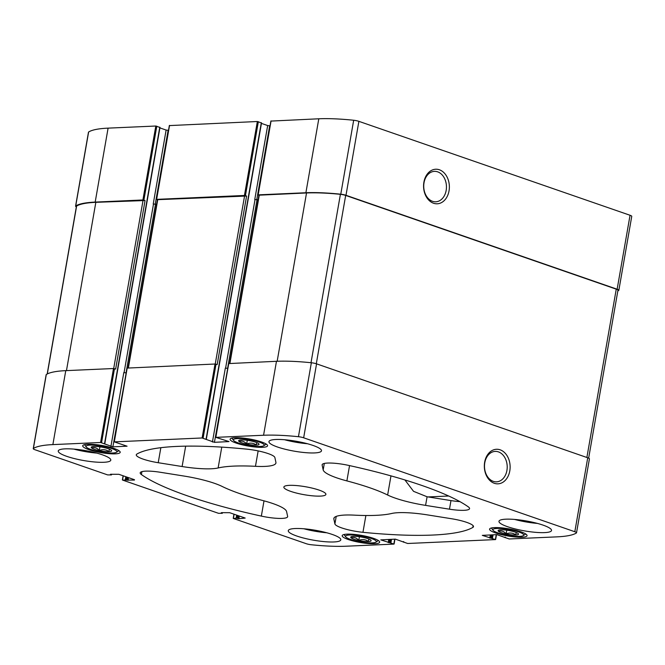 <?xml version="1.0" encoding="UTF-8"?>
<svg xmlns="http://www.w3.org/2000/svg" width="665" height="665" viewBox="0 0 665 665"><rect width="100%" height="100%" fill="white"/><g stroke="black" fill="none" stroke-linecap="round" stroke-linejoin="round"><path stroke-width="1" d="M239.101 441.477A10.349 1.953 9.9 0 1 238.893 440.396A10.349 1.953 9.9 0 1 255.717 442.208A10.349 1.953 9.9 0 1 258.901 443.896A10.349 1.953 9.9 0 1 251.187 444.843A10.349 1.953 9.9 0 1 239.101 441.477M256.732 442.591L256.308 445.018C253.415 442.948 250.198 442.607 246.657 443.996C244.479 441.402 241.994 440.538 239.192 441.41M91.728 448.019A10.349 1.953 9.9 0 1 91.521 446.938A10.349 1.953 9.9 0 1 108.345 448.75A10.349 1.953 9.9 0 1 111.529 450.429A10.349 1.953 9.9 0 1 103.815 451.385A10.349 1.953 9.9 0 1 91.728 448.019M109.359 449.133L108.935 451.56C106.043 449.49 102.826 449.149 99.285 450.529C97.107 447.944 94.621 447.08 91.82 447.952M368.842 539.016L368.41 541.443C365.517 539.373 362.309 539.032 358.768 540.421C356.59 537.827 354.096 536.971 351.303 537.835M358.734 540.512A10.349 1.953 9.9 0 1 351.004 536.83A10.349 1.953 9.9 0 1 367.828 538.633A10.349 1.953 9.9 0 1 371.004 540.321A10.349 1.953 9.9 0 1 358.734 540.512M516.215 532.474L515.782 534.909C512.89 532.831 509.673 532.49 506.14 533.879C503.962 531.285 501.468 530.429 498.675 531.293M506.107 533.97A10.349 1.953 9.9 0 1 498.376 530.288A10.349 1.953 9.9 0 1 515.2 532.1A10.349 1.953 9.9 0 1 518.376 533.779A10.349 1.953 9.9 0 1 506.107 533.97M261.495 441.959A19.027 3.599 9.9 0 1 267.571 445.791A19.027 3.599 9.9 0 1 248.211 446.057A19.027 3.599 9.9 0 1 230.09 439.249A19.027 3.599 9.9 0 1 241.561 437.927A19.027 3.599 9.9 0 1 261.495 441.959M373.605 538.384A19.027 3.599 9.9 0 1 379.682 542.216A19.027 3.599 9.9 0 1 360.322 542.49A19.027 3.599 9.9 0 1 342.201 535.674A19.027 3.599 9.9 0 1 353.672 534.352A19.027 3.599 9.9 0 1 373.605 538.384M102.277 454.777A26.666 5.046 9.9 0 1 110.797 460.155A26.666 5.046 9.9 0 1 94.713 461.992A26.666 5.046 9.9 0 1 66.766 456.356A26.666 5.046 9.9 0 1 58.254 450.978A26.666 5.046 9.9 0 1 74.33 449.141A26.666 5.046 9.9 0 1 102.277 454.777M332.3 534.461A26.666 5.046 9.9 0 1 340.812 539.83A26.666 5.046 9.9 0 1 324.736 541.676A26.666 5.046 9.9 0 1 296.79 536.032A26.666 5.046 9.9 0 1 288.269 530.662A26.666 5.046 9.9 0 1 304.354 528.816A26.666 5.046 9.9 0 1 332.3 534.461M542.997 525.109A26.666 5.046 9.9 0 1 551.518 530.479A26.666 5.046 9.9 0 1 535.433 532.324A26.666 5.046 9.9 0 1 507.486 526.68A26.666 5.046 9.9 0 1 498.974 521.31A26.666 5.046 9.9 0 1 515.051 519.465A26.666 5.046 9.9 0 1 542.997 525.109M312.982 445.425A26.666 5.046 9.9 0 1 321.494 450.804A26.666 5.046 9.9 0 1 305.418 452.641A26.666 5.046 9.9 0 1 277.471 447.005A26.666 5.046 9.9 0 1 268.951 441.627A26.666 5.046 9.9 0 1 285.036 439.781A26.666 5.046 9.9 0 1 312.982 445.425M290.68 491.36A21.338 4.032 -170.1 0 0 313.04 495.874A21.338 4.032 -170.1 0 0 325.9 494.394A21.338 4.032 -170.1 0 0 305.576 486.755A21.338 4.032 -170.1 0 0 283.864 487.063A21.338 4.032 -170.1 0 0 290.68 491.36M136.948 454.02A176.017 33.283 9.9 0 1 246.815 449.149A21.338 4.032 9.9 0 1 274.869 457.537L275.917 462.366A42.668 8.071 9.9 0 1 275.933 462.998A42.668 8.071 9.9 0 1 255.46 466.315A97.788 18.495 9.9 0 0 218.128 467.969A42.668 8.071 9.9 0 1 182.11 466.531L158.22 462.715A21.338 4.032 9.9 0 1 136.283 454.802A21.338 4.032 9.9 0 1 136.948 454.02M348.427 465.359A176.017 33.283 9.9 0 1 468.368 506.913A21.338 4.032 9.9 0 1 469.573 508.617A21.338 4.032 9.9 0 1 449.474 509.19L425.583 505.383A42.668 8.071 9.9 0 1 387.637 495.018A97.788 18.495 9.9 0 0 346.881 480.903A42.668 8.071 9.9 0 1 323.182 469.906L322.134 465.084A21.338 4.032 9.9 0 1 322.126 464.769A21.338 4.032 9.9 0 1 348.427 465.359M261.345 516.098A176.017 33.283 9.9 0 1 141.396 474.552A21.338 4.032 9.9 0 1 140.199 472.84A21.338 4.032 9.9 0 1 160.29 472.266L184.188 476.082A42.668 8.071 9.9 0 1 222.135 486.439A97.788 18.495 9.9 0 0 262.891 500.554A42.668 8.071 9.9 0 1 286.582 511.551L287.629 516.373A21.338 4.032 9.9 0 1 287.637 516.688A21.338 4.032 9.9 0 1 261.345 516.098L264.005 500.853M472.823 527.436A176.017 33.283 9.9 0 1 362.949 532.316A21.338 4.032 9.9 0 1 334.902 523.92L333.855 519.091A42.668 8.071 9.9 0 1 333.838 518.459A42.668 8.071 9.9 0 1 354.304 515.142A97.788 18.495 9.9 0 0 391.643 513.488A42.668 8.071 9.9 0 1 427.653 514.926L451.543 518.742A21.338 4.032 9.9 0 1 473.488 526.655A21.338 4.032 9.9 0 1 472.823 527.436L473.131 525.699M134.43 480.072L122.601 480.088L218.461 513.297L222.176 513.33L221.312 512.665L229.683 512.698L245.194 518.068L238.885 518.75L236.133 518.168L233.448 518.492L306.116 543.654A5.337 1.006 9.9 0 0 311.32 544.751A83.923 15.869 9.9 0 0 346.199 546.214L393.921 544.095L380.779 539.88L395.351 539.132L407.653 543.488L495.458 539.589L482.316 535.367L496.888 534.627L509.19 538.974L556.904 536.863A83.923 15.869 9.9 0 0 576.38 532.989A5.337 1.006 9.9 0 0 576.522 532.806A5.337 1.006 9.9 0 0 574.818 531.734L303.656 437.803A5.337 1.006 9.9 0 0 298.444 436.706A83.923 15.869 9.9 0 0 263.564 435.251L215.851 437.362L228.993 441.585L214.421 442.325L202.118 437.977L114.314 441.876L127.082 446.207L112.875 446.83L100.581 442.483L52.868 444.602A83.923 15.869 9.9 0 0 33.391 448.476A5.337 1.006 9.9 0 0 33.25 448.651A5.337 1.006 9.9 0 0 34.954 449.731L107.614 474.901L111.329 474.935L110.465 474.27L118.836 474.295L134.488 479.723M520.978 531.842A19.027 3.599 9.9 0 1 527.054 535.674A19.027 3.599 9.9 0 1 507.694 535.948A19.027 3.599 9.9 0 1 489.573 529.132A19.027 3.599 9.9 0 1 501.044 527.819A19.027 3.599 9.9 0 1 520.978 531.842M114.122 448.493A19.027 3.599 9.9 0 1 120.199 452.333A19.027 3.599 9.9 0 1 100.839 452.599A19.027 3.599 9.9 0 1 82.718 445.791A19.027 3.599 9.9 0 1 94.189 444.469A19.027 3.599 9.9 0 1 114.122 448.493M33.25 448.651L46.159 374.694A5.337 1.006 9.9 0 1 46.301 374.52A83.923 15.869 9.9 0 1 65.769 370.646L113.491 368.526L115.644 369.083L145.061 200.539L142.9 199.974L95.186 202.094L108.096 128.137L155.81 126.026L159.816 127.406M127.19 368.086L215.028 364.021L217.181 364.578L246.599 196.034L244.446 195.468L156.632 199.367L157.364 199.808M228.727 363.58L276.474 361.295A83.923 15.869 9.9 0 1 311.353 362.757A5.337 1.006 9.9 0 1 316.565 363.846L587.727 457.778A5.337 1.006 9.9 0 1 589.423 458.85L576.522 532.806M494.311 483.289A17.298 12.893 87.5 0 0 509.573 461.959A17.298 12.893 87.5 0 0 487.802 454.419A17.298 12.893 87.5 0 0 494.311 483.289M156.566 204.371L153.224 204.014L156.591 204.271M159.908 127.904L166.125 130.057L153.224 204.014M258.111 199.866L254.762 199.508L258.128 199.758M261.445 123.399L267.671 125.552L254.762 199.508M76.35 206.848A5.337 1.006 9.9 0 1 75.577 206.15A5.337 1.006 9.9 0 1 75.71 205.967A83.923 15.869 9.9 0 1 95.186 202.094M75.577 206.15L88.478 132.194A5.337 1.006 9.9 0 1 88.62 132.011A83.923 15.869 9.9 0 1 108.096 128.137M169.508 125.585L257.347 121.512L261.353 122.9M258.901 195.302L258.178 194.862L305.892 192.742A83.923 15.869 9.9 0 1 340.771 194.205A5.337 1.006 9.9 0 1 345.983 195.294L358.884 121.346L630.046 215.269A5.337 1.006 9.9 0 1 631.75 216.349L618.841 290.306A5.337 1.006 9.9 0 1 618.699 290.48A83.923 15.869 9.9 0 1 617.827 290.987M271.054 121.08L318.801 118.786A83.923 15.869 9.9 0 1 353.68 120.249A5.337 1.006 9.9 0 1 358.884 121.346M433.555 203.249A17.298 12.893 87.5 0 0 448.817 181.927A17.298 12.893 87.5 0 0 427.046 174.38A17.298 12.893 87.5 0 0 433.555 203.249M618.841 290.306A5.337 1.006 9.9 0 0 617.137 289.225L345.983 195.294M168.503 130.357L166.125 130.057M270.048 125.851L267.671 125.552M229.575 363.373L258.926 195.178L306.532 192.966A83.923 15.869 9.9 0 1 340.405 194.33A5.337 1.006 9.9 0 1 345.684 195.427L616.256 289.15A5.337 1.006 9.9 0 1 617.96 290.231L588.65 458.152M128.029 367.878L157.389 199.683L246.599 196.034M47.173 374.013L76.458 206.225A5.337 1.006 9.9 0 1 76.616 206.034A83.923 15.869 9.9 0 1 95.835 202.318L145.061 200.539M214.421 442.325L227.721 368.352M227.322 368.368L225.344 368.053L212.434 442.009M112.875 446.83L126.184 372.865M125.785 372.882L123.806 372.566L110.897 446.514M404.91 479.955L413.547 491.335L427.088 496.772L450.978 500.595A21.338 4.032 -170.1 0 0 459.897 501.618M432.524 201.312A15.229 11.355 87.5 0 0 435.775 201.794A15.229 11.355 87.5 0 0 446.439 186.075A15.229 11.355 87.5 0 0 434.42 171.362A15.229 11.355 87.5 0 0 423.771 184.895A15.229 11.355 87.5 0 0 432.524 201.312M493.28 481.352A15.229 11.355 87.5 0 0 496.531 481.834A15.229 11.355 87.5 0 0 507.195 466.115A15.229 11.355 87.5 0 0 495.176 451.402A15.229 11.355 87.5 0 0 484.527 464.935A15.229 11.355 87.5 0 0 493.28 481.352M284.562 439.748A26.666 5.046 -170.1 0 0 307.454 443.738M514.577 519.423A26.666 5.046 -170.1 0 0 537.47 523.422M303.88 528.775A26.666 5.046 -170.1 0 0 326.773 532.773M73.857 449.099A26.666 5.046 -170.1 0 0 96.749 453.089M518.725 531.942A15.644 2.959 9.9 0 1 523.338 535.599A15.644 2.959 9.9 0 1 507.802 535.317A15.644 2.959 9.9 0 1 493.089 530.321A15.644 2.959 9.9 0 1 500.986 528.525A15.644 2.959 9.9 0 1 518.725 531.942M371.353 538.484A15.644 2.959 9.9 0 1 375.966 542.141A15.644 2.959 9.9 0 1 360.43 541.859A15.644 2.959 9.9 0 1 345.717 536.863A15.644 2.959 9.9 0 1 353.614 535.067A15.644 2.959 9.9 0 1 371.353 538.484M111.878 448.592A15.644 2.959 9.9 0 1 116.483 452.258A15.644 2.959 9.9 0 1 100.947 451.976A15.644 2.959 9.9 0 1 86.234 446.98A15.644 2.959 9.9 0 1 94.131 445.184A15.644 2.959 9.9 0 1 111.878 448.592M259.25 442.059A15.644 2.959 9.9 0 1 263.855 445.716A15.644 2.959 9.9 0 1 248.319 445.434A15.644 2.959 9.9 0 1 233.606 440.438A15.644 2.959 9.9 0 1 241.503 438.642A15.644 2.959 9.9 0 1 259.25 442.059M506.78 530.18L506.14 533.879M359.408 536.721L358.768 540.421M99.925 446.838L99.285 450.529M247.297 440.296L246.657 443.996M33.391 448.476L46.301 374.52M52.868 444.602L65.769 370.646M100.581 442.483L113.491 368.526M202.118 437.977L215.028 364.021M114.314 441.876L127.223 367.92M263.564 435.251L276.474 361.295M215.851 437.362L228.76 363.414M298.444 436.706L311.353 362.757M303.656 437.803L316.565 363.846M574.818 531.734L587.727 457.778M128.037 480.354L128.511 477.653M124.064 372.641L153.482 204.105M126.059 372.865L155.46 204.421M225.601 368.136L255.019 199.6M227.605 368.36L256.998 199.916M238.885 518.75L239.358 516.048M122.559 479.889L123.266 475.832M125.286 479.773L125.818 476.714M126.275 479.931L126.774 477.046M127.048 480.196L127.555 477.32M111.279 474.735L111.371 474.228M75.71 205.967L88.62 132.011M155.81 126.026L142.9 199.974M101.57 442.641L114.48 368.684M104.546 443.671L159.775 127.206M156.799 126.184L143.898 200.132M169.542 125.411L156.632 199.367M257.347 121.512L244.446 195.468M203.108 438.135L216.017 364.179M206.083 439.166L261.312 122.701M258.344 121.67L245.435 195.626M305.892 192.742L318.801 118.786M271.079 120.905L258.178 194.862M340.771 194.205L353.68 120.249M617.137 289.225L630.046 215.269M505.184 537.594L505.259 537.154M489.748 538.076L490.305 534.918M490.745 538.234L491.327 534.876M491.452 538.201L492.042 534.843M492.441 538.359L493.064 534.793M495.417 539.39L496.24 534.652M403.647 542.1L403.722 541.659M388.21 542.582L388.759 539.423M389.2 542.74L389.79 539.382M389.914 542.707L390.496 539.348M390.904 542.864L391.527 539.298M393.871 543.895L394.702 539.157M233.407 518.284L234.113 514.228M236.133 518.168L236.665 515.117M237.122 518.326L237.621 515.45M237.895 518.592L238.403 515.716M222.135 513.131L222.218 512.624M269.649 125.868L256.74 199.824M168.112 130.373L155.203 204.33M229.924 363.356L259.292 195.061M277.164 361.261L306.532 192.966M311.012 362.716L340.405 194.33M316.299 363.755L345.684 195.427M586.879 457.487L616.256 289.15M128.387 367.861L157.755 199.567M215.244 364.021L244.612 195.718M113.698 368.535L143.075 200.223M66.467 370.613L95.835 202.318M47.306 373.938L76.616 206.034M365.883 515.508L362.949 532.316M336.216 516.406L334.902 523.92M334.071 517.877L333.855 519.091M141.903 471.643L141.396 474.552M450.978 500.595L449.474 509.19M427.088 496.772L425.583 505.383M390.97 475.882L387.637 495.018M349.549 465.608L346.881 480.903M324.312 463.447L323.182 469.906M322.242 464.469L322.134 465.084M258.153 450.903L255.46 466.315M221.769 447.113L218.128 467.969M185.668 446.157L182.11 466.531M160.847 447.695L158.22 462.715M428.019 496.93L448.692 496.015M111.512 474.877L111.629 474.212M104.771 443.813L159.999 127.356M206.308 439.307L261.536 122.842M505.001 537.644L505.092 537.096M403.464 542.158L403.555 541.601M222.359 513.28L222.476 512.615M270.896 120.964L257.987 194.92M169.359 125.469L156.45 199.425M233.224 518.343L233.955 514.178M394.104 544.037L394.952 539.149M495.641 539.531L496.497 534.643M215.668 437.42L228.577 363.464M114.131 441.926L127.032 367.978M122.377 479.947L123.108 475.774M523.338 535.599L525.732 533.987M493.089 530.321L491.385 527.985M375.966 542.141L378.36 540.52M345.717 536.863L344.013 534.527M116.483 452.258L118.885 450.637M86.234 446.98L84.53 444.644M263.855 445.716L266.258 444.095M233.606 440.438L231.902 438.102"/></g></svg>
